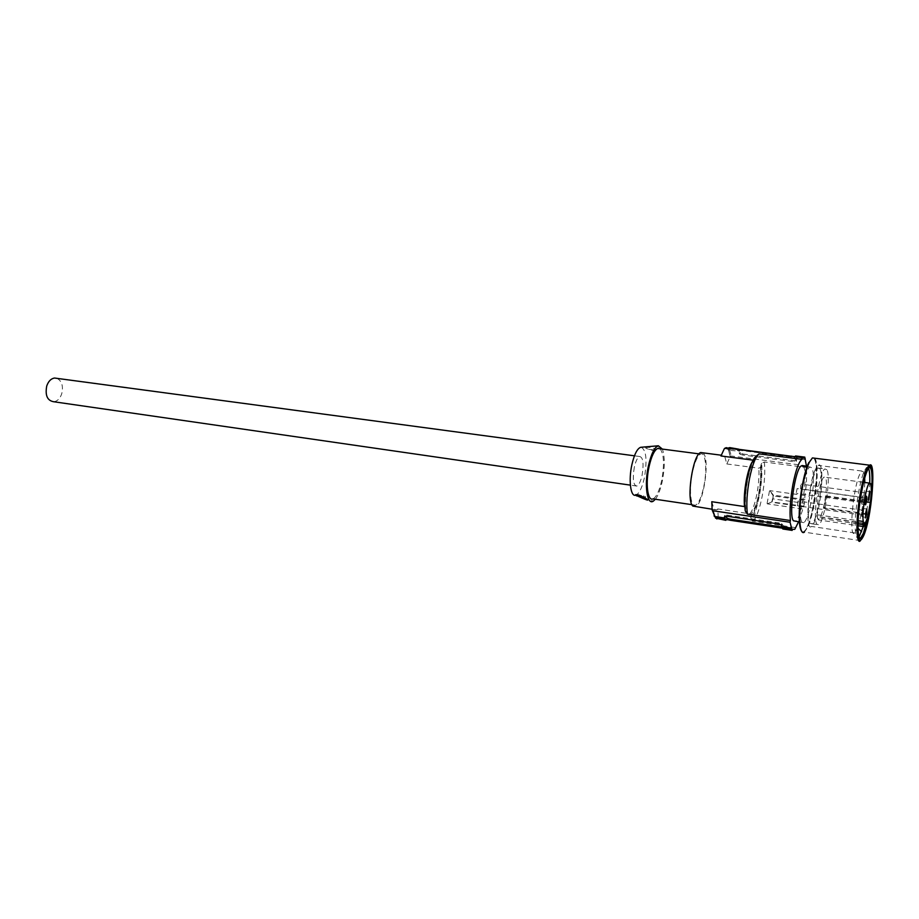 <?xml version="1.0" encoding="UTF-8"?>
<svg xmlns="http://www.w3.org/2000/svg" width="919" height="919" viewBox="0 0 919 919"><rect width="100%" height="100%" fill="white"/><g stroke="black" fill="none" stroke-linecap="round" stroke-linejoin="round"><path stroke-width="0.69" stroke-dasharray="4.59 3.45" d="M773.407 495.192L773.453 495.961L773.407 495.192M798.554 521.831L803.631 506.863L771.983 502.314L772.902 498.856L804.389 503.336L804.964 495.536C806.526 484.405 806.997 475.054 806.365 467.472L806.537 466.553M634.328 467.174C632.433 479.155 633.271 485.462 636.856 486.071C638.946 485.002 640.681 481.418 642.071 475.318C643.966 463.406 643.116 457.122 639.509 456.49C637.453 457.559 635.73 461.108 634.328 467.174M57.15 378.387C61.918 381.155 63.445 386.267 61.745 393.734C60.091 398.513 57.472 401.189 53.876 401.764M641.255 447.254C646.275 450.115 647.309 460.293 644.391 477.754C642.289 487.059 639.624 492.791 636.407 494.927L635.546 495.249M655.373 499.247C658.199 495.525 660.508 489.494 662.3 481.154C664.908 467.369 664.942 456.686 662.381 449.092M645.563 447.656L649.319 447.323C652.731 447.875 654.833 448.633 655.638 449.609L658.957 447.415C658.28 446.301 655.063 446.048 649.296 446.668L645.563 447.633L647.757 449.184L653.064 449.851L658.038 448.518M658.957 447.415L658.406 448.277M660.026 448.782C663.966 453.883 664.529 464.451 661.691 480.488C659.36 490.907 656.465 497.041 653.007 498.902M703.828 486.438C707.389 469.701 705.62 451.218 700.519 454.066C697.406 455.95 694.707 462.131 692.409 472.619C688.745 489.666 690.651 508.023 695.603 505.22C698.808 503.29 701.542 497.03 703.828 486.438M702.989 452.837L703.552 453.435C710.019 460.385 703.334 504.485 695.442 506.748M711.788 501.717L714.052 509.229L716.556 509.896L717.831 508.931L718.176 516.846L718.865 517.776L715.993 517.788L726.021 519.315M755.9 456.352L755.452 458.65L753.086 460.155M729.766 447.599L730.812 449.092L739.703 450.218L739.508 451.218L728.606 450.241L730.249 456.536L726.803 463.957L724.677 456.18L721.92 455.296L720.967 455.973M750.306 467.082L758.818 468.208L760.45 467.369C761.104 475.272 760.45 484.405 758.485 494.767C756.096 508.666 750.467 515.433 750.593 513.951L717.831 508.931M726.803 463.957L749.824 467.013M730.249 456.536L731.317 456.019L806.675 465.807M761.644 463.256L761.162 464.417C761.966 473.205 761.265 483.543 759.071 495.456C756.705 507.162 753.936 514.674 750.754 517.994L752.385 521.096C754.694 514.962 757.038 506.495 759.416 495.72C761.644 483.256 762.379 472.435 761.644 463.256L764.321 461.981L806.365 467.472M760.45 467.369L761.162 464.417M724.39 448.575L727.354 449.069L728.066 448.081M730.812 449.092L728.514 450.321L727.469 448.817M728.606 450.241L730.157 456.686M742.828 455.066L740.082 454.285L737.497 450.735L739.611 450.321L791.339 456.915L794.476 458.018L796.336 461.281L794.062 461.671L742.828 455.066L743.034 454.032L740.358 452.895L739.508 451.218M743.034 454.032L794.257 460.614L794.062 461.671M805.4 459.638L796.199 458.466L796.624 459.718L794.257 460.614M803.631 506.863L804.389 503.336M803.126 466.117L803.528 466.703C808.272 473.572 801.563 518.753 795.394 521.36M767.342 503.865L771.684 501.923L767.342 503.865L802.471 508.931M803.826 506.197L771.684 501.923M773.051 495.858L772.902 498.856L773.453 495.961L804.906 500.407M772.5 498.764L771.949 501.625M804.987 499.557L773.361 495.1L769.881 490.643L772.936 495.41M804.964 495.536L769.881 490.643M767.078 503.474L769.49 490.964M795.13 527.586L752.385 521.096M750.754 517.994L751.202 515.685C754.074 512.377 756.567 505.45 758.692 494.927C760.679 484.233 761.357 474.813 760.725 466.68M718.865 517.776L726.872 519.005M727.262 519.063L794.809 529.287M750.593 513.951L751.202 515.685M714.04 515.616L715.993 517.788M744.907 506.633L745.711 508.517L745.252 510.861M782.218 528.149L783.677 528.345L783.08 527.954L782.885 528.999M782.115 527.024L783.976 526.748L782.012 523.933L778.83 522.877L726.78 515.077L724.689 515.318L725.344 516.11M792.35 529.367L783.08 527.954M718.164 516.846L715.143 516.892L715.499 518.132M727.48 448.828L737.808 449.184L737.497 450.735M804.584 458.144L795.349 456.973L795.544 455.95L796.199 458.466M738.612 449.138L738.485 449.736M739.703 450.218L739.071 449.184M805.595 458.615L796.382 457.444M800.254 509.057C800.15 515.72 800.69 520.051 801.873 522.026L803.815 522.612C807.801 520.625 813.154 497.213 813.418 480.97C813.556 474.434 813.074 470.046 811.959 467.805L809.823 466.978C805.894 468.874 800.426 492.745 800.254 509.057M867.754 467.266L866.456 467.518L863.998 471.631C860.138 480.557 855.888 504.405 855.279 520.774C854.888 533.422 855.945 539.028 858.461 537.604L858.955 537.121M863.286 526.518C866.663 513.698 868.788 499.867 869.661 485.048L869.753 482.9M868.547 468.311L868.133 467.622M857.944 526.621L854.716 532.917C848.719 539.315 852.74 489.586 859.529 474.675L861.735 471.01L863.837 472.263L864.618 476.789M864.63 477.076L864.699 478.121M864.779 482.464C864.274 498.006 862.091 512.446 858.22 525.771M815.658 468.954C808.134 483.543 804.688 532.618 811.5 526.449L814.28 522.302C821.643 507.058 824.975 459.58 818.14 465.37L815.658 468.954M819.955 468.839C824.412 475.709 817.68 521.13 811.81 523.796L809.915 523.221C805.17 517.627 811.971 470.574 817.876 468.035L819.955 468.839M826.905 469.747L824.871 468.943C819.093 471.504 812.293 518.672 816.911 524.255L818.749 524.829C824.504 522.13 831.236 476.616 826.905 469.747M818.473 519.924L817.29 517.937L817.853 514.87C815.647 507.426 820.368 478.696 824.044 477.064L825.469 477.604C828.57 482.349 823.78 514.812 819.702 516.708L818.473 519.924L857.944 525.737M864.251 523.485L819.036 516.869M857.542 523.83L817.29 517.937M817.853 514.87L858.093 520.717M870.385 502.027L825.963 495.858L824.251 508.471L823.803 507.667L868.283 514.02M823.803 507.667L825.963 495.858M868.11 514.743L824.251 508.471M826.399 496.685L870.752 502.854M861.643 503.83C862.757 500.235 863.033 497.604 862.447 495.961L861.643 503.83M861.459 501.544L862.252 497.547L861.459 501.544M796.302 492.481L797.141 488.575L796.302 492.481M862.872 512.572L862.734 508.621L861.62 512.664L861.815 516.57L862.872 512.572M862.079 514.893L862.527 510.194L862.079 514.893M797.566 505.634L797.956 501.039L797.566 505.634M864.492 497.65L864.882 499.235L865.778 491.309L864.492 497.65M865.17 493.962L865.032 497.707L865.17 493.962M800.644 485.163L800.621 488.839L800.644 485.163M643.541 495.755L644.276 497.512C646.321 497.351 646.068 496.765 643.541 495.755L635.58 494.778M655.638 449.609C655.741 450.31 654.477 450.517 651.87 450.218L646 448.392M753.511 460.212L752.339 461.717M749.973 513.698C752.615 510.401 754.913 503.934 756.842 494.307C758.669 484.531 759.324 475.835 758.818 468.208M729.537 449.942L731.317 456.019M764.321 461.981C765.332 471.562 764.608 483.061 762.138 496.49C759.473 509.677 756.371 517.914 752.845 521.211M783.677 528.345L783.976 526.748M782.012 523.933L781.713 525.553M719.003 517.811L726.814 519.304M724.471 516.432L724.689 515.318M726.78 515.077L726.573 516.145M778.623 523.968L778.83 522.877M755.452 458.65C752.558 461.591 749.984 468.518 747.733 479.431C745.654 490.608 744.976 500.304 745.711 508.517M740.036 452.458L739.738 453.997M739.818 449.276L739.611 450.321M794.774 456.433L794.476 458.018M791.339 456.915L791.535 455.858M796.336 461.281L796.624 459.718M801.885 531.469C803.436 532.721 805.251 531.079 807.33 526.553C809.673 521.234 811.73 513.813 813.522 504.278L816.531 476.835C816.75 465.657 815.681 459.397 813.326 458.041M812.706 457.961L808.812 462.533M814.716 458.213C818.266 461.82 817.899 484.531 814.119 504.474C812.316 514.123 810.225 521.647 807.858 527.035L804.378 532.135L858.978 540.429M860.402 540.648L864.044 533.594M866.157 526.484L869.167 512.308C872.12 494.537 873.142 480.476 872.223 470.137L871.063 465.565M859.345 538.04C857.818 536.478 857.232 530.837 857.599 521.107C858.22 504.738 862.47 480.867 866.307 471.929L869.167 467.53M870.821 498.167L868.294 514.766M636.856 486.071L630.365 485.14M639.509 456.49L634.455 455.813M636.407 494.927L653.283 501.177M698.991 453.86L700.519 454.066M691.927 504.669L695.603 505.22M721.312 455.215L721.92 455.296M712.099 509.229L716.556 509.896M728.181 448.001L728.962 449.701M727.205 519.361L794.441 529.551M781.609 523.646L781.345 525.082M727.71 448.656L726.343 447.645M794.349 456.283L794.085 457.685M740.358 452.895L740.082 454.285M807.525 466.68L809.823 466.978M799.817 522.015L803.815 522.612M804.378 532.135L807.479 526.84C815.004 510.826 819.691 462.694 814.268 458.156M869.098 467.599L868.076 467.725M859.185 537.707L858.461 537.604M867.57 467.656L866.456 467.518M863.837 472.263L867.766 469.632M854.716 532.917L811.5 526.449M861.735 471.01L818.14 465.37M817.876 468.035L824.871 468.943M811.81 523.796L818.749 524.829M863.148 482.257L824.044 477.064M864.825 523.302L819.702 516.708M862.447 495.961L866.514 496.18M861.54 503.968L865.239 504.795M861.689 502.429L796.624 493.365M862.252 497.547L797.141 488.575M862.734 508.621L866.755 508.85M861.815 516.57L865.491 517.408M862.527 510.194L797.956 501.039M861.965 515.042L797.439 505.783M864.882 499.235L868.558 500.051M865.778 491.309L869.799 491.516M865.032 497.707L800.621 488.839M865.583 492.883L801.115 484.106"/><path stroke-width="1.38" d="M630.365 485.14L53.876 401.764C47.374 400.741 44.985 395.492 46.731 386.014C48.385 381.282 50.982 378.617 54.508 378.031L57.15 378.387M635.546 495.249C630.537 496.811 628.435 479.959 631.904 464.612C634.305 454.319 637.235 448.541 640.669 447.3L641.255 447.254M662.381 449.092L658.349 445.784C654.477 447.208 651.169 453.929 648.4 465.956C644.116 485.106 647.102 505.473 653.283 501.177L655.373 499.247M641.899 497.972L635.454 495.088C635.27 494.491 636.442 494.491 639.004 495.088L644.276 497.512C649.653 500.844 648.871 500.993 641.899 497.972M691.927 504.669L653.007 498.902C647.654 501.602 645.31 483.44 649.055 466.668C651.399 456.352 654.259 450.287 657.625 448.472L660.026 448.782M712.099 509.229L692.823 506.07C686.034 500.327 692.708 454.71 700.646 452.527L702.989 452.837M806.537 466.553L804.78 457.122L804.584 458.144L802.195 457.639L801.885 459.339C798.68 462.108 795.693 470.471 792.913 484.428C790.351 498.799 789.513 510.826 790.386 520.522L790.064 522.256L712.972 510.746L712.122 509.758L711.788 501.717L744.907 506.633M753.086 460.155L720.967 455.973L724.39 448.575L725.539 447.886L802.195 457.639M728.066 448.081L729.766 447.599L738.612 449.138M790.064 522.256L792.155 530.401L792.35 529.367L794.809 529.287L798.554 521.831M799.817 522.015L793.407 520.763C788.376 515.157 795.142 468.368 801.334 465.876L803.126 466.117M712.179 510.068L714.89 516.512L724.953 518.04L725.815 520.326L726.021 519.315L729.973 520.223L730.18 519.166L782.115 527.024M747.331 478.856C745.01 491.343 744.321 502.015 745.252 510.861L747.377 514.123L790.386 520.522M791.282 529.137L781.989 527.736L781.345 525.082L778.623 523.968L726.573 516.145L724.379 516.903L724.953 518.04M782.184 526.69L791.477 528.092M792.155 530.401L782.885 528.999L781.989 527.736M725.344 516.11L727.4 518.396L730.18 519.166M782.218 528.149L729.973 520.223M715.499 518.132L725.815 520.326M724.746 519.063L715.775 517.696L714.063 515.881M801.885 459.339L759.117 453.871L755.9 456.352C752.73 459.155 749.893 466.565 747.388 478.569M737.808 449.184L795.153 456.743M795.544 455.95L804.78 457.122M858.955 537.121L863.286 526.518M869.753 482.9C869.948 476.26 869.627 471.608 868.8 468.954L868.547 468.311M864.699 478.121L864.779 482.464M858.22 525.771L857.944 526.621M863.711 526.587L864.825 523.302C865.905 522.291 867.054 519.201 868.283 514.02L870.385 502.027C871.499 492.756 871.58 486.622 870.626 483.601L869.431 483.084C866.272 484.818 861.597 513.997 863.297 521.475L862.746 524.6L863.711 526.587L857.944 525.737M862.746 524.6L857.978 523.899M858.093 520.717L863.297 521.475M865.629 504.715L865.526 504.864C864.836 503.336 865.112 500.499 866.341 496.363L866.514 496.18C867.122 497.96 866.835 500.809 865.629 504.715M866.904 513.135L865.755 517.466L865.56 513.239L866.755 508.85L866.904 513.135M868.409 498.397L869.799 491.516L868.823 500.108L868.409 498.397M636.442 495.812L644.288 497.524M752.339 461.717C750.065 465.393 748.1 471.367 746.423 479.638C744.516 489.827 743.862 498.776 744.459 506.495M714.89 516.512L712.972 510.746M781.713 526.966L781.518 528.046M716.866 518.971L715.775 517.696M727.044 518.144L726.734 519.717M726.343 447.645L728.25 448.231M747.377 514.123C746.205 504.52 746.917 492.653 749.525 478.5C752.374 464.761 755.579 456.559 759.117 453.871M808.812 462.533C804.136 471.757 799.461 496.674 799.231 513.836C799.105 523.623 799.989 529.505 801.885 531.469M813.326 458.041L812.706 457.961M804.378 532.135C799.025 536.489 797.979 510.091 802.815 485.117C804.745 474.997 806.928 467.357 809.375 462.188L812.396 457.926L814.716 458.213M864.044 533.617C859.759 543.083 857.76 539.039 858.059 521.487C858.76 504.692 862.998 480.844 866.904 471.516C876.221 448.185 873.016 511.929 864.044 533.617L866.157 526.484M871.063 465.565L869.029 465.106L866.422 469.517C864.274 474.824 862.263 482.647 860.402 492.963C855.738 518.454 855.876 545.22 860.402 540.648L858.978 540.429M863.986 534.984C873.349 512.331 876.703 445.738 866.973 470.068C862.884 479.81 858.438 504.772 857.714 522.348C857.404 540.694 859.495 544.91 863.986 534.984M868.294 514.766L863.504 533.066L860.735 537.948L859.345 538.04M869.167 467.53C871.488 467.139 872.395 473.078 871.901 485.347L870.821 498.167M634.455 455.813L54.508 378.031M640.669 447.3L658.349 445.784M657.625 448.472L698.991 453.86M700.646 452.527L721.312 455.215M727.4 518.396L727.124 519.809M801.334 465.876L807.525 466.68M814.268 458.156L869.029 465.106L866.766 469.666C858.783 487.989 854.279 548.723 860.402 540.648M869.098 467.599C870.316 466.128 871.43 468.391 872.43 474.388L871.706 495.226C869.937 511.355 867.329 524.025 863.871 533.238L860.735 537.948L859.185 537.707M857.955 528.23L861.62 531.768M867.766 469.632L868.8 468.954M869.431 483.084L863.596 482.314"/></g></svg>
